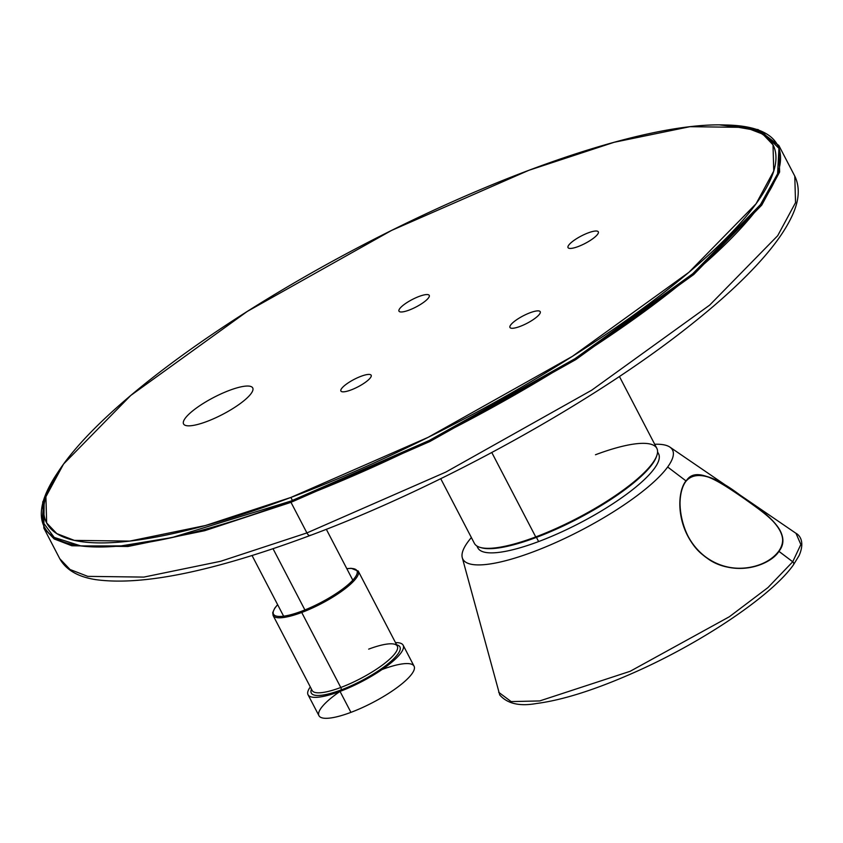 <?xml version="1.0" encoding="UTF-8"?>
<svg xmlns="http://www.w3.org/2000/svg" width="843" height="843" viewBox="0 0 843 843"><rect width="100%" height="100%" fill="white"/><g stroke="black" fill="none" stroke-linecap="round" stroke-linejoin="round"><path stroke-width="1.26" d="M310.509 535.168A4.879 2.086 -110.6 0 1 310.013 535.547A4.879 2.086 -110.6 0 1 306.915 532.924L220.571 561.301L143.837 577.097L87.777 576.37L70.064 569.52L59.779 558.73L70.064 569.52L87.777 576.37L143.837 577.097L220.571 561.301L306.915 532.924A4.879 2.086 69.4 0 0 310.013 535.547M754.359 128.737L778.858 145.512L794.78 176.113L795.539 202.636L777.678 235.713L709.69 305.103L591.723 390.183L445.778 472.112L306.915 532.924L445.778 472.112L591.723 390.183L709.69 305.103L777.678 235.713L795.539 202.636L794.78 176.113C800.418 187.831 799.175 201.804 791.05 218.052C785.086 230.255 775.739 243.616 763.02 258.127C744.495 279.233 719.869 301.91 689.153 326.146C592.85 402.68 439.582 487.317 310.045 535.537C213.848 571.333 142.446 586.033 95.839 579.647C78.114 576.949 66.091 569.973 59.779 558.73L43.857 528.129L54.131 538.93L71.855 545.769L127.915 546.496L204.649 530.711L290.983 502.323L306.915 532.924L290.983 502.323L429.856 441.511L575.801 359.592L693.768 274.502L761.745 205.123L779.606 172.046L778.858 145.512L779.606 172.046L761.745 205.123L693.768 274.502L575.801 359.592L429.856 441.511L290.983 502.323L290.835 501.1L290.983 502.323L204.649 530.711L127.915 546.496L71.855 545.769L54.131 538.93L43.857 528.129L44.163 498.445M725.075 124.985L761.577 131.329L778.943 148.326L777.604 173.753L760.491 204.586L692.661 273.817L574.979 358.696L429.372 440.425L290.835 501.1A413.333 101.466 -27.5 0 0 699.859 267.674A413.333 101.466 -27.5 0 0 725.075 124.985M57.893 472.301A413.333 101.466 -27.5 0 0 290.835 501.1L171.909 537.581L121.002 545.916L80.865 545.927L54.215 537.413L42.15 521.164L44.047 498.793L57.893 472.301M474.609 543.735A102.846 25.248 -27.5 0 0 535.726 536.917L491.796 452.533L535.726 536.917A102.846 25.248 -27.5 0 0 656.602 447.939M656.813 455.568L656.381 456.79A101.877 25.005 152.5 0 1 536.443 537.37L535.726 536.917L536.443 537.37A101.877 25.005 152.5 0 1 484.293 548.361M595.485 454.756A102.846 25.248 152.5 0 1 656.992 455.02A102.846 25.248 152.5 0 1 535.726 536.917A102.846 25.248 152.5 0 1 480.605 547.529M481.848 547.876A101.877 25.005 -27.5 0 0 536.443 537.37L538.624 541.564A101.877 25.005 152.5 0 1 477.264 546.211M657.54 452.375A101.877 25.005 152.5 0 1 628.225 493.029A101.877 25.005 152.5 0 1 538.624 541.564L536.443 537.37A101.877 25.005 -27.5 0 0 656.581 456.179M478.086 548.308A101.877 25.005 -27.5 0 0 538.624 541.564A101.877 25.005 -27.5 0 0 658.351 453.429M351.078 389.94A17.06 4.183 152.5 0 1 341.605 388.549A17.06 4.183 152.5 0 1 360.994 376.305A17.06 4.183 152.5 0 1 370.456 377.696A17.06 4.183 152.5 0 1 351.078 389.94M409.15 310.087A17.06 4.183 152.5 0 1 399.687 308.696A17.06 4.183 152.5 0 1 419.066 296.451A17.06 4.183 152.5 0 1 428.539 297.842A17.06 4.183 152.5 0 1 409.15 310.087M578.214 246.535A17.06 4.183 152.5 0 1 568.74 245.144A17.06 4.183 152.5 0 1 588.129 232.91A17.06 4.183 152.5 0 1 597.603 234.301A17.06 4.183 152.5 0 1 578.214 246.535M520.142 326.389A17.06 4.183 152.5 0 1 510.668 324.998A17.06 4.183 152.5 0 1 530.047 312.764A17.06 4.183 152.5 0 1 539.52 314.154A17.06 4.183 152.5 0 1 520.142 326.389M528.782 170.328A409.435 100.507 152.5 0 1 756.097 203.732A409.435 100.507 152.5 0 1 290.877 497.444A409.435 100.507 152.5 0 1 63.562 464.04A409.435 100.507 152.5 0 1 528.782 170.328L614.104 142.288L689.943 126.682L745.338 127.398L762.852 134.163L773.01 144.827L773.748 171.045L756.097 203.732L688.921 272.3L572.334 356.389L428.107 437.348L290.877 497.444L292.458 500.489L290.877 497.444L205.555 525.495L129.717 541.101L74.321 540.384L56.808 533.619L46.65 522.945L45.912 496.727L63.562 464.04L130.739 395.472L247.326 311.394L391.552 230.434L528.782 170.328M206.82 421.511A38.999 9.568 -27.5 0 0 252.731 387.938A38.999 9.568 -27.5 0 0 229.475 390.362A38.999 9.568 -27.5 0 0 183.563 423.945A38.999 9.568 -27.5 0 0 206.82 421.511M273.048 548.74L304.903 609.942L273.048 548.74M382.09 669.521A53.615 13.161 152.5 0 1 411.858 673.905A53.615 13.161 152.5 0 1 350.93 712.367A53.615 13.161 152.5 0 1 318.949 715.696A53.615 13.161 152.5 0 1 340.035 691.418L350.93 712.367A53.615 13.161 -27.5 0 0 413.945 665.97M395.483 642.619A53.615 13.161 152.5 0 1 403.038 645.021A53.615 13.161 152.5 0 1 340.024 691.408A53.615 13.161 152.5 0 0 393.576 660.691A53.615 13.161 152.5 0 0 395.483 642.619M318.949 715.696L308.043 694.748A53.615 13.161 -27.5 0 1 310.308 686.961A53.615 13.161 -27.5 0 0 340.024 691.408L350.93 712.367A53.615 13.161 -27.5 0 1 319.075 715.918M358.149 570.932A48.009 11.781 152.5 0 1 301.72 612.471L340.783 687.488A48.009 11.781 152.5 0 1 312.142 690.48A48.009 11.781 152.5 0 0 340.783 687.488L301.72 612.471A48.009 11.781 152.5 0 1 273.195 615.643A48.009 11.781 -27.5 0 0 301.72 612.471L301.573 611.238A47.039 11.549 -27.5 0 0 350.172 582.819A47.039 11.549 -27.5 0 0 346.842 568.719A47.039 11.549 -27.5 0 1 350.172 582.819A47.039 11.549 -27.5 0 1 301.573 611.238L301.72 612.471A48.009 11.781 -27.5 0 0 358.149 570.932M368.676 649.131A48.009 11.781 152.5 0 1 397.316 646.138A48.009 11.781 152.5 0 1 340.783 687.488A1.949 0.832 -110.6 0 1 341.088 689.943A49.958 12.266 152.5 0 1 311.446 689.153M277.663 604.726A47.039 11.549 -27.5 0 0 301.573 611.238A47.039 11.549 -27.5 0 1 277.663 604.726M308.043 694.748A53.615 13.161 -27.5 0 0 340.024 691.408M346.8 568.635L351.236 568.298L358.264 571.122L397.316 646.138A48.009 11.781 152.5 0 1 340.783 687.488A1.949 0.832 69.4 0 1 341.088 689.943A49.958 12.266 152.5 0 0 388.381 663.536A49.958 12.266 152.5 0 0 396.621 644.811M685.981 480.889C675.517 493.766 676.276 534.61 705.148 556.749C735.381 579.32 771.092 564.483 778.943 551.333L792.726 561.775L800.85 544.483L795.982 533.313C798.648 534.588 805.602 540.742 799.101 555.569L793.411 564.894A2.434 2.118 36 0 0 793.453 564.831A2.434 2.118 -144 0 0 792.726 561.775L778.711 551.227C770.892 564.325 735.37 579.141 705.243 556.643C676.497 534.557 675.717 493.914 686.139 481.079C673.831 494.915 680.09 539.731 705.243 556.643C726.339 574.736 764.106 570.753 778.711 551.227C792.462 531.543 767.52 515.273 744.063 498.498C719.68 481.764 695.633 465.188 686.139 481.079L685.981 480.889C675.517 493.766 676.276 534.61 705.148 556.749C735.37 579.32 771.092 564.483 778.943 551.333C789.596 537.918 778.742 520.816 746.382 500.036C716.223 475.768 696.097 469.382 685.981 480.889L686.139 481.079C696.223 469.604 716.297 475.937 746.361 500.089C778.574 520.816 789.354 537.855 778.711 551.227L778.943 551.333C789.596 537.918 778.742 520.816 746.382 500.036C716.223 475.768 696.097 469.382 685.981 480.889L667.656 467.001A118.199 29.02 152.5 0 1 554.114 543.292A118.199 29.02 152.5 0 1 462.27 557.687A118.199 29.02 152.5 0 1 467.728 542.154A118.199 29.02 152.5 0 1 471.374 537.56A118.199 29.02 152.5 0 0 467.728 542.154A118.199 29.02 152.5 0 0 533.345 551.796A118.199 29.02 152.5 0 0 667.656 467.001L685.981 480.889M793.453 564.831A2.434 2.118 36 0 0 792.726 561.775L767.92 587.613L729.385 616.728L630.132 671.302L539.657 700.944L511.153 701.587L498.687 692.293L511.143 701.587L539.657 700.944L630.132 671.302L729.385 616.728L767.92 587.613L792.726 561.775L800.85 544.483L795.982 533.313L669.9 447.106A118.199 29.02 152.5 0 1 667.656 467.001A118.199 29.02 152.5 0 0 654.705 444.272A118.199 29.02 152.5 0 1 669.9 447.106M778.858 145.512L758.089 129.59L719.385 124.869M61.054 467.57L42.73 501.985L43.857 528.129M474.377 543.324L440.731 478.698M619.415 376.484L656.834 448.35M481.543 547.802L480.299 547.444M476.843 545.948L477.855 547.908M658.583 453.829L657.561 451.869M326.325 529.288L352.806 580.174M252.068 555.558L283.627 616.18M403.165 645.232L414.071 666.191M277.621 604.642L274.776 608.13L272.721 612.619L273.09 615.453L312.142 690.48M793.411 564.894C772.135 595.169 703.894 641.375 636.644 671.418C596.486 689.384 563.029 700.09 536.264 703.536C519.541 706.518 507.37 703.673 499.751 694.99L462.27 557.687"/></g></svg>
